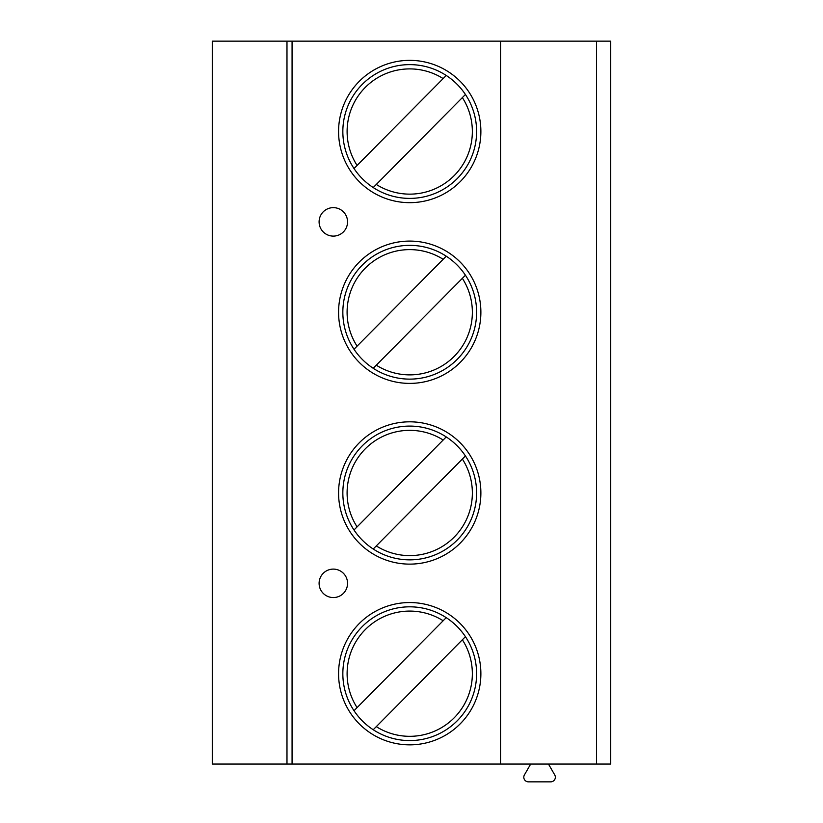 <?xml version="1.0" encoding="UTF-8"?>
<svg xmlns="http://www.w3.org/2000/svg" width="823" height="823" viewBox="0 0 823 823"><rect width="100%" height="100%" fill="white"/><g stroke="black" fill="none" stroke-linecap="round" stroke-linejoin="round"><path stroke-width="1.23" d="M596.5 41.15L596.5 764.063L610.728 764.063L610.728 41.15L212.272 41.15L212.272 764.063L286.98 764.063L286.98 41.15M292.072 41.15L292.072 764.063L286.98 764.063M500.549 41.15L500.549 764.063L292.072 764.063M480.879 673.698A71.148 71.148 0 0 0 409.72 602.549A71.148 71.148 0 0 0 338.572 673.698A71.148 71.148 0 0 0 409.72 744.846A71.148 71.148 0 0 0 480.879 673.698M480.879 492.967A71.148 71.148 0 0 0 409.72 421.818A71.148 71.148 0 0 0 338.572 492.967A71.148 71.148 0 0 0 409.72 564.125A71.148 71.148 0 0 0 480.879 492.967M480.879 312.246A71.148 71.148 0 0 0 409.72 241.088A71.148 71.148 0 0 0 338.572 312.246A71.148 71.148 0 0 0 409.72 383.395A71.148 71.148 0 0 0 480.879 312.246M480.879 131.515A71.148 71.148 0 0 0 409.72 60.357A71.148 71.148 0 0 0 338.572 131.515A71.148 71.148 0 0 0 409.72 202.664A71.148 71.148 0 0 0 480.879 131.515M319.098 583.332A14.228 14.228 0 0 0 333.325 597.56A14.228 14.228 0 0 0 347.553 583.332A14.228 14.228 0 0 0 333.325 569.105A14.228 14.228 0 0 0 319.098 583.332M319.098 221.881A14.228 14.228 0 0 0 333.325 236.108A14.228 14.228 0 0 0 347.553 221.881A14.228 14.228 0 0 0 333.325 207.643A14.228 14.228 0 0 0 319.098 221.881M596.5 764.063L500.549 764.063M548.468 764.063L554.733 774.916A4.629 4.629 0 0 1 550.731 781.85L528.417 781.85A4.629 4.629 0 0 1 524.416 774.916L530.681 764.063M476.61 673.698A66.879 66.879 0 0 1 409.72 740.577A66.879 66.879 0 0 1 342.841 673.698A66.879 66.879 0 0 1 409.72 606.818A66.879 66.879 0 0 1 476.61 673.698M465.427 636.683L373.22 729.744M354.013 710.712L446.231 617.651M476.61 492.967A66.879 66.879 0 0 1 409.72 559.856A66.879 66.879 0 0 1 342.841 492.967A66.879 66.879 0 0 1 409.72 426.088A66.879 66.879 0 0 1 476.61 492.967M465.427 455.963L373.22 549.013M354.013 529.981L446.231 436.931M476.61 312.246A66.879 66.879 0 0 1 409.72 379.125A66.879 66.879 0 0 1 342.841 312.246A66.879 66.879 0 0 1 409.72 245.357A66.879 66.879 0 0 1 476.61 312.246M465.427 275.232L373.22 368.282M354.013 349.25L446.231 256.2M476.61 131.515A66.879 66.879 0 0 1 409.72 198.394A66.879 66.879 0 0 1 342.841 131.515A66.879 66.879 0 0 1 409.72 64.626A66.879 66.879 0 0 1 476.61 131.515M465.427 94.501L373.22 187.562M354.013 168.53L446.231 75.469M376.286 726.637A62.61 62.61 0 0 0 462.361 639.79M443.155 620.758A62.61 62.61 0 0 0 357.089 707.605M376.286 545.916A62.61 62.61 0 0 0 462.361 459.059M443.155 440.027A62.61 62.61 0 0 0 357.089 526.885M376.286 365.186A62.61 62.61 0 0 0 462.361 278.328M443.155 259.296A62.61 62.61 0 0 0 357.089 346.154M376.286 184.455A62.61 62.61 0 0 0 462.361 97.608M443.155 78.576A62.61 62.61 0 0 0 357.089 165.423"/></g></svg>
